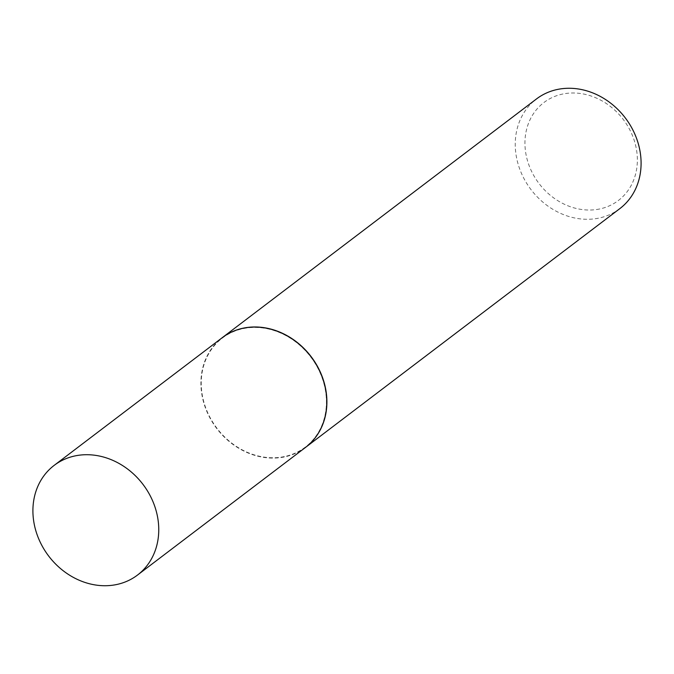 <?xml version="1.0" encoding="UTF-8"?>
<svg xmlns="http://www.w3.org/2000/svg" width="674" height="674" viewBox="0 0 674 674"><rect width="100%" height="100%" fill="white"/><g stroke="black" fill="none" stroke-linecap="round" stroke-linejoin="round"><path stroke-width="0.51" stroke-dasharray="3.37 2.53" d="M305.491 447.435A68.874 59.219 52.8 0 1 284.487 456.93A68.874 59.219 52.8 0 1 209.504 417.139A68.874 59.219 52.8 0 1 222.159 337.75M284.377 456.584A68.504 58.908 52.8 0 1 204.702 404.863A68.504 58.908 52.8 0 1 243.28 328.6A68.504 58.908 52.8 0 1 322.947 380.321A68.504 58.908 52.8 0 1 284.377 456.584M305.566 447.376A68.874 59.219 52.8 0 1 284.63 456.812A68.874 59.219 52.8 0 1 209.681 417.071A68.874 59.219 52.8 0 1 222.235 337.691M619.836 208.62A68.874 59.219 52.8 0 1 598.824 218.115A68.874 59.219 52.8 0 1 523.841 178.324A68.874 59.219 52.8 0 1 536.504 98.935M599.607 208.982A61.528 52.909 52.8 0 1 528.054 162.527A61.528 52.909 52.8 0 1 562.706 94.031A61.528 52.909 52.8 0 1 634.251 140.487A61.528 52.909 52.8 0 1 599.607 208.982"/><path stroke-width="1.01" d="M116.484 584.56A68.874 59.219 52.8 0 1 41.51 544.769A68.874 59.219 52.8 0 1 54.164 465.38A68.874 59.219 52.8 0 1 75.176 455.885A68.874 59.219 52.8 0 1 150.159 495.676A68.874 59.219 52.8 0 1 137.496 575.065A68.874 59.219 52.8 0 1 116.484 584.56M54.164 465.38L222.159 337.75A68.874 59.219 52.8 0 1 243.171 328.255A68.874 59.219 52.8 0 1 318.153 368.046A68.874 59.219 52.8 0 1 305.491 447.435L137.496 575.065M222.235 337.691A68.874 59.219 52.8 0 1 222.31 337.632A68.874 59.219 52.8 0 1 243.322 328.145A68.874 59.219 52.8 0 1 318.305 367.937A68.874 59.219 52.8 0 1 305.642 447.317A68.874 59.219 52.8 0 1 305.566 447.376M222.31 337.632L536.504 98.935A68.874 59.219 52.8 0 1 557.516 89.44A68.874 59.219 52.8 0 1 632.49 129.231A68.874 59.219 52.8 0 1 619.836 208.62L305.642 447.317"/></g></svg>
